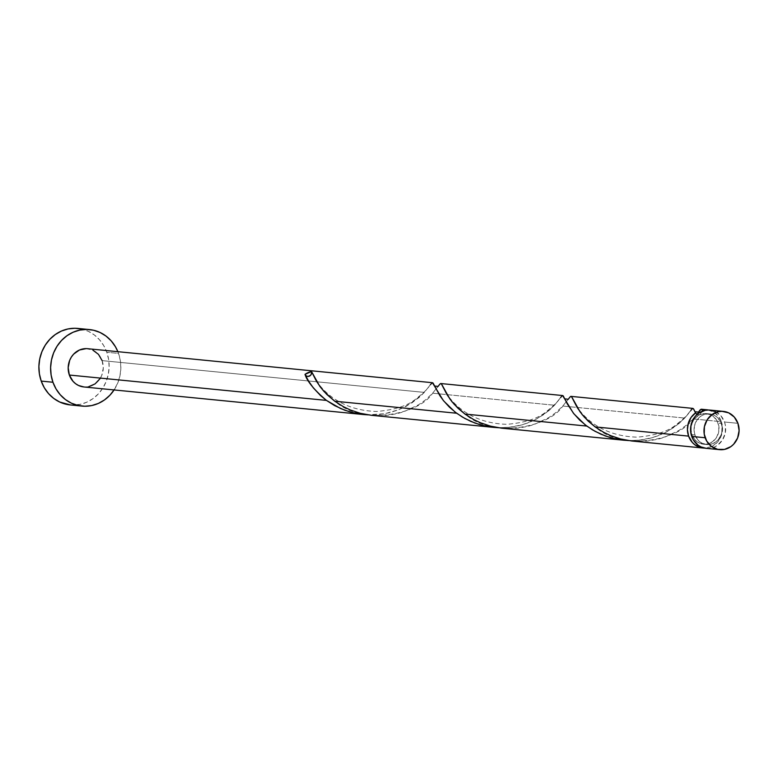 <?xml version="1.0" encoding="UTF-8"?>
<svg xmlns="http://www.w3.org/2000/svg" width="778" height="778" viewBox="0 0 778 778"><rect width="100%" height="100%" fill="white"/><g stroke="black" fill="none" stroke-linecap="round" stroke-linejoin="round"><path stroke-width="0.58" stroke-dasharray="3.89 2.92" d="M706.307 448.352L711.102 448.079L714.418 447.01L717.501 445.259L722.461 440.008L725.252 433.103L725.427 425.615L724.513 421.997L737.933 423.32L724.513 421.997A19.226 17.544 95.6 0 0 710.003 410.084M691.875 434.669L694.997 434.98A15.375 14.033 -84.4 0 1 709.624 413.906A15.375 14.033 -84.4 0 1 721.225 423.446L718.104 423.135A15.375 14.033 95.6 0 0 706.502 413.604A15.375 14.033 95.6 0 0 699.947 414.664A15.375 14.033 95.6 0 0 691.875 434.669L694.803 439.687L699.286 443.052L704.635 444.267L707.377 443.995L712.492 441.748L716.47 437.537L718.697 432.014L718.833 426.023L716.869 420.47L713.095 416.191L710.703 414.752L705.354 413.536L699.947 414.664L695.318 417.951L692.148 422.911L690.942 428.785L691.875 434.669A15.375 14.033 95.6 0 0 703.477 444.209A15.375 14.033 95.6 0 0 718.104 423.135L721.225 423.446L721.965 426.334L721.819 432.325L720.953 435.203L717.793 440.163L715.624 442.05L710.499 444.306L707.756 444.578L702.408 443.363L700.015 441.923L697.924 439.988L694.997 434.98L694.268 432.091L694.414 426.101L696.641 420.577L700.608 416.366L703.069 414.966L708.476 413.847L713.825 415.063L716.217 416.502L719.99 420.772L721.225 423.446A15.375 14.033 -84.4 0 1 706.609 444.51A15.375 14.033 -84.4 0 1 694.997 434.98L691.875 434.669M70.244 404.93A38.443 35.088 95.6 0 0 106.8 352.249L118.519 353.406L117.867 351.675A38.443 35.088 -84.4 0 1 118.519 353.406L106.8 352.249A38.443 35.088 95.6 0 0 77.79 328.413M432.792 382.805L431.333 383.525L424.321 392.394L102.122 360.613A19.226 17.544 95.6 0 0 87.622 348.7M708.437 410.006A19.226 17.544 -84.4 0 1 721.381 421.695L692.994 418.895L698.42 412.126M692.926 408.401L684.689 418.068L562.805 406.048L568.922 398.346M562.971 395.642L561.512 396.362L554.5 405.231L432.626 393.211L438.734 385.499M631.717 440.99L647.208 441.068L657.498 439.346L664.276 437.382L679.019 430.419L686.011 425.449L692.994 418.895L721.381 421.695A19.226 17.544 -84.4 0 1 704.673 448.109M501.528 428.153L517.02 428.221L527.319 426.509L534.097 424.545L548.84 417.582L555.832 412.612L562.805 406.048L684.689 418.068L675.226 426.548L665.268 432.665L652.159 437.751L638.388 440.299L628.186 440.533L639.759 440.163L649.338 438.491L658.276 435.738L666.328 432.111L679.145 423.436L684.689 418.068L690.796 410.366C688.579 412.437 690.475 413.381 676.189 424.691C668.039 431.45 655.018 435.602 637.124 437.158C588.975 435.777 573.474 401.681 572.666 398.686M371.349 415.306L386.841 415.384L397.13 413.663L403.908 411.698L418.661 404.735L425.644 399.775L432.626 393.211L554.5 405.231L545.047 413.711L535.089 419.819L521.97 424.914L508.209 427.453L498.008 427.686L509.58 427.317L519.159 425.654L528.097 422.892L536.149 419.274L548.957 410.599L554.5 405.231L560.617 397.529C558.39 399.6 560.296 400.534 546.01 411.854C537.861 418.613 524.839 422.765 506.945 424.321C458.787 422.94 443.285 388.835 442.488 385.849M83.849 386.958A19.226 17.544 95.6 0 0 102.122 360.613L424.321 392.394L412.165 402.761L398.842 409.695L384.789 413.702L367.829 414.849L379.392 414.48L388.971 412.817L397.908 410.055L405.96 406.437L418.778 397.762L424.321 392.394L430.429 384.692C428.211 386.763 430.117 387.697 415.831 399.017C407.682 405.766 394.66 409.918 376.766 411.474C328.608 410.094 313.106 375.998 312.299 373.012M697.039 414.528L699.947 414.664L701.824 412.778L702.194 411.251L699.947 414.664L697.419 414.713L696.329 413.993M708.068 409.938L713.698 412.058L718.318 416.133L721.381 421.695L722.548 429.048L721.041 436.39L717.092 442.585L711.296 446.708L704.537 448.109M118.519 353.406A38.443 35.088 -84.4 0 1 114.094 389.934L117.828 382.805L119.997 375.609L120.843 368.12L120.347 360.622L118.519 353.406M102.122 360.613L103.289 367.975L101.782 375.317L100.08 378.623M88.711 386.695L83.927 386.967M86.183 348.622L92.864 350.139M70.399 404.949L79.988 404.404L86.621 402.275L92.777 398.774L98.213 394.038L102.715 388.261L106.109 381.648L108.278 374.461L109.134 366.973L108.628 359.465L106.8 352.249L103.707 345.578L99.477 339.723L94.274 334.9L88.284 331.292L81.748 329.055M706.23 448.342A19.226 17.544 95.6 0 0 724.513 421.997L720.846 415.734L715.254 411.523M311.531 371.505L310.49 375.385M308.137 376.426L305.783 375.473M698.362 412.204L692.994 418.895C680.439 439.269 623.917 452.446 595.112 426.898M568.183 399.367L562.805 406.048C550.25 426.432 493.738 439.599 464.933 414.052M437.995 386.53L432.626 393.211C420.071 413.595 363.55 426.762 334.754 401.215M706.502 413.604L709.624 413.906M703.477 444.209L706.609 444.51M435.145 387.133L434.727 386.199M438.131 386.423L437.304 387.473M565.334 399.97L564.906 399.046M568.31 399.26L567.483 400.32M695.513 412.817L695.085 411.883M698.488 412.097L697.662 413.157"/><path stroke-width="1.17" d="M723.433 411.406L710.003 410.084A19.226 17.544 95.6 0 0 691.72 436.419L705.15 437.751A19.226 17.544 -84.4 0 1 723.433 411.406A19.226 17.544 -84.4 0 1 737.933 423.32L734.276 417.057L728.675 412.846L721.994 411.329L718.561 411.669L712.162 414.48L707.192 419.741L704.411 426.645L704.236 434.134L706.696 441.077L711.413 446.426L717.676 449.344L724.522 449.402L730.921 446.591L733.644 444.219L737.593 438.024L739.1 430.681L737.933 423.32A19.226 17.544 -84.4 0 1 719.66 449.665A19.226 17.544 -84.4 0 1 705.15 437.751L691.72 436.419L693.266 439.755L697.983 445.094L700.978 446.903L706.307 448.352M89.509 329.571L77.79 328.413A38.443 35.088 95.6 0 0 41.224 381.094L52.943 382.251A38.443 35.088 -84.4 0 1 89.509 329.571A38.443 35.088 -84.4 0 1 117.867 351.675L115.426 346.735L111.196 340.871L105.983 336.057L100.002 332.449L93.467 330.212L86.63 329.415L79.764 330.096L73.122 332.225L66.966 335.726L61.54 340.453L57.037 346.239L53.633 352.852L51.465 360.039L50.619 367.527L51.115 375.025L52.943 382.251L41.224 381.094A38.443 35.088 95.6 0 0 70.244 404.93L81.962 406.087A38.443 35.088 -84.4 0 1 52.943 382.251L56.035 388.922L60.266 394.777L65.478 399.6L71.459 403.199L77.995 405.445L84.831 406.233L91.697 405.562L98.339 403.432L104.495 399.931L109.922 395.195L114.424 389.418M432.529 382.718L87.622 348.7A19.226 17.544 95.6 0 0 69.339 375.035L326.439 400.398L320.448 395.467L313.33 387.872L308.584 381.103L305.005 374.374A19.226 17.544 -84.4 0 1 311.531 371.505L316.296 380.948L320.585 387.347L326.702 394.339L334.754 401.215L456.628 413.235L449.402 407.157L443.227 400.349L432.422 382.718M701.523 409.345L702.077 410.025A19.226 17.544 -84.4 0 1 706.881 409.773A19.226 17.544 -84.4 0 1 708.437 410.006L702.077 410.025L701.231 409.218L698.362 412.204L700.317 409.675L701.523 409.345M568.922 398.346L570.624 396.459L571.635 396.799L577.111 407.39L582.168 414.586L588.197 421.112L595.112 426.898L688.598 436.118A19.226 17.544 -84.4 0 1 695.551 412.894L693.626 408.985L692.556 408.46M438.734 385.499L440.436 383.622L441.447 383.962L446.932 394.543L451.989 401.749L458.018 408.275L464.933 414.052L586.807 426.072L579.581 419.994L573.405 413.186L562.611 395.555M631.717 440.99L703.108 448.031A19.226 17.544 -84.4 0 1 688.598 436.118L595.112 426.898L603.747 432.354L610.672 435.641L620.65 438.977L631.717 440.99M690.796 410.366L692.517 408.479L693.373 408.664L695.551 412.894L691.127 417.387L688.306 423.222L687.431 429.719L688.598 436.118L692.255 442.381L694.861 444.792L701.124 447.71L704.673 448.109A19.226 17.544 -84.4 0 1 703.108 448.031M501.528 428.153L624.024 440.231L615.466 438.899L605.284 435.952L595.005 431.294L586.807 426.072L464.933 414.052L473.569 419.517L480.483 422.794L490.461 426.13L501.528 428.153M629.052 440.562L624.024 440.231M371.349 415.306L493.845 427.394L485.278 426.052L475.095 423.115L464.826 418.457L456.628 413.235L334.754 401.215L343.39 406.67L350.304 409.957L360.282 413.293L371.349 415.306M498.863 427.725L493.845 427.394M83.927 386.967L78.597 385.509L75.602 383.71L72.996 381.298L69.339 375.035A19.226 17.544 95.6 0 0 83.849 386.958L363.657 414.557L355.099 413.215L344.917 410.278L334.637 405.62L326.439 400.398L69.339 375.035L68.172 367.673L69.68 360.34L71.382 357.034L73.638 354.136L79.424 350.022L86.183 348.622M368.684 414.878L363.657 414.557M697.039 414.528L695.551 412.894L697.419 414.713M114.094 389.934A38.443 35.088 -84.4 0 1 81.962 406.087M100.08 378.623L95.111 383.875L88.711 386.695M92.864 350.139L98.466 354.35L102.122 360.613M81.748 329.055L74.912 328.258L68.046 328.938L61.404 331.068L55.257 334.569L49.821 339.296L45.319 345.082L41.915 351.695L39.746 358.882L38.9 366.37L39.396 373.868L41.224 381.094L44.317 387.765L48.547 393.619L53.76 398.443L59.75 402.041L70.399 404.949M715.254 411.523L708.564 410.006L705.131 410.346L698.732 413.157L696.018 415.53L693.762 418.418L690.981 425.323L690.806 432.811L691.72 436.419A19.226 17.544 95.6 0 0 706.23 448.342L719.66 449.665M305.783 375.473L305.005 374.374L311.531 371.505A3.841 3.511 -84.4 0 1 305.005 374.374C307.164 381.346 314.312 390.021 326.439 400.398L340.55 408.518L349.73 411.854L359.465 414.022L367.829 414.849M310.49 375.385L308.137 376.426M430.429 384.692L432.15 382.795L433.006 382.98L439.891 395.73L443.752 401.01L454.994 412L462.365 417.047L470.729 421.365L479.909 424.7L489.644 426.859L498.008 427.686M560.617 397.529L562.338 395.632L563.194 395.827L567.279 403.879L573.931 413.847L585.182 424.846L592.544 429.884L600.917 434.202L610.098 437.537L619.833 439.696L628.186 440.533M595.112 426.898L584.443 417.261L580.048 411.815L571.888 397.179L571.052 396.381L570.099 396.877L568.183 399.367M464.933 414.052L454.264 404.414L449.869 398.978L441.709 384.342L440.873 383.535L439.91 384.04L437.995 386.53M334.754 401.215L324.086 391.577L319.68 386.141L311.531 371.505M701.192 409.218L706.881 409.773M571.013 396.372L692.887 408.392M440.825 383.535L562.708 395.555M434.571 386.024L438.121 386.423M564.75 398.861L568.31 399.26M694.939 411.708L698.488 412.107"/></g></svg>
